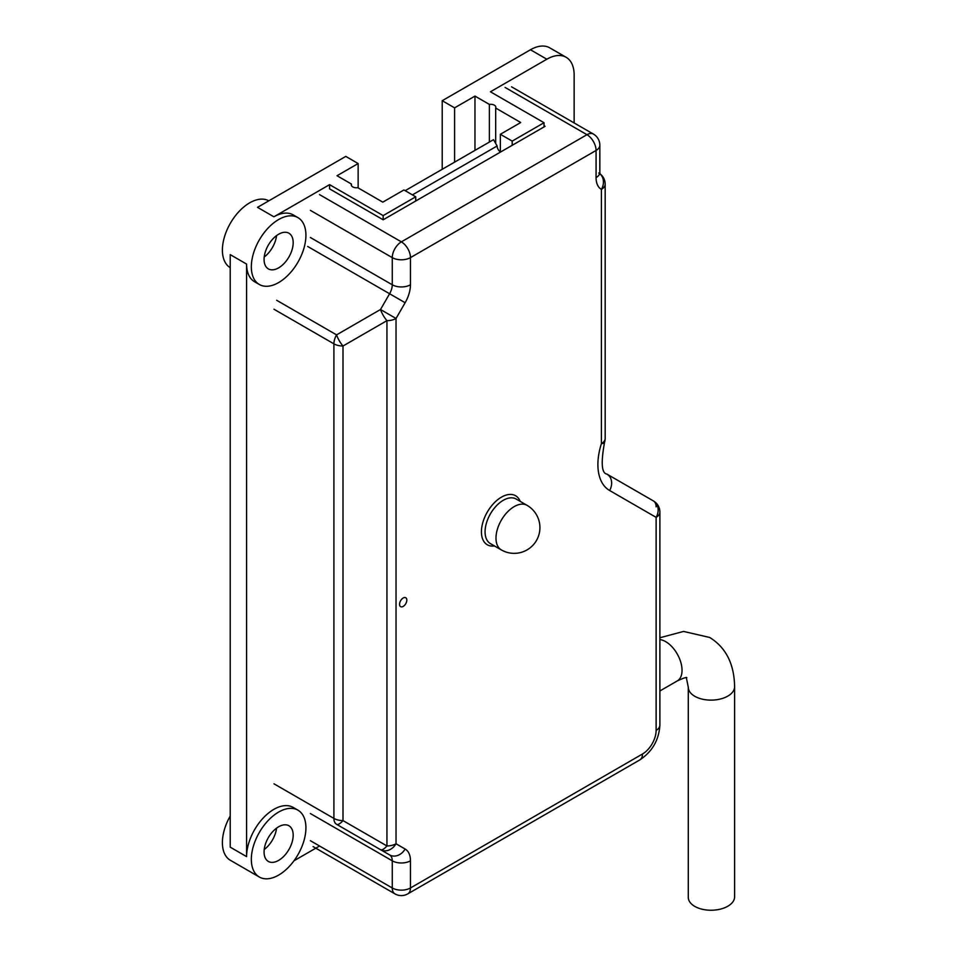 <?xml version="1.0" encoding="UTF-8"?>
<svg xmlns="http://www.w3.org/2000/svg" width="957" height="957" viewBox="0 0 957 957"><rect width="100%" height="100%" fill="white"/><g stroke="black" fill="none" stroke-linecap="round" stroke-linejoin="round"><path stroke-width="1.44" d="M403.184 606.415A5.144 2.967 120 0 0 406.546 601.881A5.144 2.967 120 0 0 405.756 597.754A5.144 2.967 120 0 0 403.184 598.005A5.144 2.967 120 0 0 399.823 602.551A5.144 2.967 120 0 0 400.612 606.666A5.144 2.967 120 0 0 403.184 606.415M415.733 200.994L415.733 196.795L383.171 215.6L383.171 219.799L545.119 126.3L544.031 125.666M383.171 219.799L329.579 188.864L329.579 184.653L383.171 215.6M599.955 173.875A12.872 10.503 -60 0 1 601.403 189.402A12.872 7.429 0 0 0 605.171 184.151A12.872 12.872 0 0 0 599.943 173.803A12.872 12.872 180 0 1 605.171 184.151L605.171 438.378A12.872 7.429 0 0 1 601.403 443.629L601.403 189.402A25.731 14.857 -60 0 1 596.067 177.631L596.067 150.464L410.457 257.624L410.457 284.779A25.731 14.857 -60 0 1 405.134 302.723L396.031 318.478L396.031 843.775L405.134 849.026A25.731 14.857 -60 0 1 410.457 860.81L410.457 887.976L642.47 754.02A19.296 11.149 120 0 0 656.119 730.382L656.119 517.354L609.609 490.498A56.619 32.682 -60 0 1 601.403 443.629A12.872 3.732 -162.4 0 0 604.561 442.278C600.817 462.781 601.606 473.392 606.953 474.11L653.452 500.954A12.872 7.429 -60 0 1 656.119 506.851M310.379 840.701L392.262 887.976L392.262 860.81A12.872 7.429 120 0 0 389.595 854.912L380.503 849.66A12.872 4.295 -60 0 0 386.939 845.952L386.939 320.655A12.872 4.295 -120 0 1 380.503 309.506L389.595 293.751L307.711 246.475M405.134 849.026A12.872 10.503 -60 0 1 389.595 854.912L336.565 824.3A12.872 4.295 -60 0 0 343.001 820.592L386.939 845.952A12.872 7.429 -0 0 0 396.031 843.775A12.872 10.503 120 0 1 380.503 849.66L336.565 824.3A12.872 7.429 -60 0 1 333.909 818.414L333.909 343.838L273.989 309.243M276.657 300.283L336.565 334.878A12.872 7.429 -60 0 0 333.909 343.838A12.872 7.429 0 0 0 343.001 346.015A12.872 4.295 -120 0 1 336.565 334.878L380.503 309.506L396.031 318.478A12.872 7.429 0 0 1 386.939 320.655L343.001 346.015L343.001 820.592A12.872 7.429 0 0 1 333.909 818.414L273.989 783.819M276.561 235.613A20.587 11.891 -60 0 1 264.216 256.99M276.561 828.14A20.587 11.891 -60 0 1 264.216 849.517M264.072 851.993A20.587 11.891 120 0 0 268.331 861.42A20.587 11.891 120 0 0 284.193 855.905A20.587 11.891 120 0 0 293.189 835.186A20.587 11.891 120 0 0 288.918 825.759A20.587 11.891 120 0 0 273.056 831.274A20.587 11.891 120 0 0 264.072 851.993M264.072 259.455A20.587 11.891 120 0 0 268.331 268.881A20.587 11.891 120 0 0 284.193 263.366A20.587 11.891 120 0 0 293.189 242.647A20.587 11.891 120 0 0 288.918 233.221A20.587 11.891 120 0 0 273.056 238.736A20.587 11.891 120 0 0 264.072 259.455M278.631 812.074A38.603 22.286 120 0 0 253.414 846.084A38.603 22.286 120 0 0 259.323 877.019A38.603 22.286 120 0 0 278.631 875.105A38.603 22.286 120 0 0 303.848 841.083A38.603 22.286 120 0 0 297.926 810.16A38.603 22.286 120 0 0 278.631 812.074M297.926 810.16L293.201 807.421A38.603 22.286 120 0 0 273.893 809.335A38.603 22.286 120 0 0 246.595 856.611L246.595 264.084A38.603 22.286 120 0 0 254.598 281.753L259.323 284.48A38.603 22.286 120 0 0 278.631 282.566A38.603 22.286 120 0 0 303.848 248.557A38.603 22.286 120 0 0 297.926 217.622A38.603 22.286 120 0 0 278.631 219.536A38.603 22.286 120 0 0 253.414 253.545A38.603 22.286 120 0 0 259.323 284.48M230.218 816.034A38.603 22.286 120 0 0 230.398 860.307L259.323 877.019M268.821 200.826A38.603 22.286 120 0 0 249.693 202.836A38.603 22.286 120 0 0 224.524 236.69A38.603 22.286 120 0 0 230.218 267.673M495.678 108.045L520.728 122.52L500.355 134.279L512.186 141.11L544.031 122.723L490.439 91.788L546.842 59.214L530.465 49.764L442.218 100.712L454.587 107.854L474.971 96.095L489.374 104.409A5.144 2.967 0 0 1 494.35 105.174A5.144 2.967 0 0 1 495.858 107.28A5.144 2.967 0 0 1 495.678 108.045L495.678 143.442M544.031 122.723L544.031 126.922M546.842 59.214A38.603 22.286 120 0 1 566.149 57.3A38.603 22.286 120 0 1 574.14 74.981L574.14 122.939M246.595 264.084L230.218 254.622L230.218 847.16L246.595 856.611M415.733 196.795L403.914 189.965L382.8 202.142L357.751 187.68A5.144 2.967 180 0 1 351.267 184.809A5.144 2.967 180 0 1 351.446 184.043L337.043 175.729L358.145 163.539L345.776 156.398L257.517 207.346L273.893 216.808L329.579 184.653M297.926 217.622L293.201 214.894A38.603 22.286 120 0 0 273.893 216.808M293.99 860.774L319.566 846M530.465 49.764A38.603 22.286 -60 0 1 549.773 47.85L566.149 57.3M442.218 100.712L442.218 169.293M454.587 107.854L454.587 162.152M474.971 96.095L474.971 150.381M489.374 104.409L489.374 142.067M500.355 151.936L500.355 134.279M351.446 184.043L351.446 185.586M358.145 163.539L358.145 187.907M512.186 145.308L512.186 141.11M405.158 190.682L493.513 139.674L497.138 145.966L412.419 194.869M497.138 145.966A5.06 2.919 -120 0 0 500.511 152.043M659.887 637.757L683.549 631.429L709.699 637.47C725.92 647.518 734.222 663.931 734.605 686.731A23.159 13.135 179.1 0 1 734.605 686.743L734.605 896.865A23.159 13.135 179.1 0 1 720.31 909.15A23.159 13.135 179.1 0 1 695.069 906.554A23.159 13.135 179.1 0 1 688.286 897.343L688.286 687.222A23.159 13.135 179.1 0 1 688.286 687.186L686.277 677.4M516.134 499.028A25.731 14.857 120 0 0 503.262 500.308A25.731 14.857 120 0 0 486.455 522.989A25.731 14.857 120 0 0 490.403 543.6L501.312 549.904A25.731 14.857 -60 0 1 495.989 538.133A25.731 14.857 -60 0 1 514.184 506.612A25.731 14.857 -60 0 1 527.044 505.332L516.134 499.028M494.47 545.957A28.303 16.341 -60 0 1 481.742 527.558A28.303 16.341 -60 0 1 501.444 497.15A28.303 16.341 -60 0 1 520.213 501.384M319.482 194.582L401.366 241.858L586.964 134.698L505.081 87.422M310.379 237.503L392.262 284.779L392.262 257.624L310.379 210.349M410.457 860.81A12.872 7.429 0 0 1 392.262 860.81L310.379 813.534M606.953 474.11L653.452 500.954A12.872 10.503 120 0 1 656.119 517.354A12.872 7.429 180 0 0 659.887 512.103A12.872 12.872 0 0 0 653.452 500.954L606.953 474.11A12.872 10.503 120 0 1 609.609 490.498M405.134 302.723L389.595 293.751A12.872 7.429 120 0 0 392.262 284.779A12.872 7.429 180 0 0 410.457 284.779M596.067 177.631A12.872 7.429 0 0 0 599.836 172.368L599.836 145.213A12.872 7.429 0 0 1 596.067 150.464A12.872 7.429 -120 0 0 586.964 134.698A12.872 7.429 -60 0 1 593.4 134.064L511.517 86.788M313.047 846.586L394.93 893.862A12.872 7.429 -60 0 1 392.262 887.976A12.872 7.429 0 0 0 410.457 887.976A12.872 7.429 -120 0 1 407.802 893.862L639.802 759.918A12.872 7.429 -120 0 0 642.47 754.02M392.262 257.624A12.872 7.429 -60 0 1 401.366 241.858A12.872 7.429 -120 0 1 410.457 257.624A12.872 7.429 180 0 1 392.262 257.624M659.887 512.103L659.887 725.131A12.872 7.429 180 0 1 656.119 730.382M659.887 639.575A23.159 13.135 60.9 0 1 665.952 641.812A23.159 13.135 60.9 0 1 680.81 662.34A23.159 13.135 60.9 0 1 677.365 680.87A23.159 13.135 60.9 0 1 677.329 680.894L659.887 690.966M734.605 686.743A23.159 13.135 179.1 0 1 720.31 699.029A23.159 13.135 179.1 0 1 695.069 696.445A23.159 13.135 179.1 0 1 688.286 687.222M501.312 549.904A25.731 25.731 0 0 0 536.47 540.49A25.731 25.731 0 0 0 527.044 505.332M659.887 725.131C658.942 740.048 652.255 751.64 639.802 759.918M394.93 893.862A12.872 12.872 0 0 0 407.802 893.862M598.735 173.014L600.075 174.318L599.836 172.368M599.836 145.213A12.872 12.872 0 0 0 593.4 134.064M604.561 442.278A12.872 12.872 0 0 0 605.171 438.378M677.365 680.87C683.394 678.094 686.552 677.042 686.827 677.723"/></g></svg>
